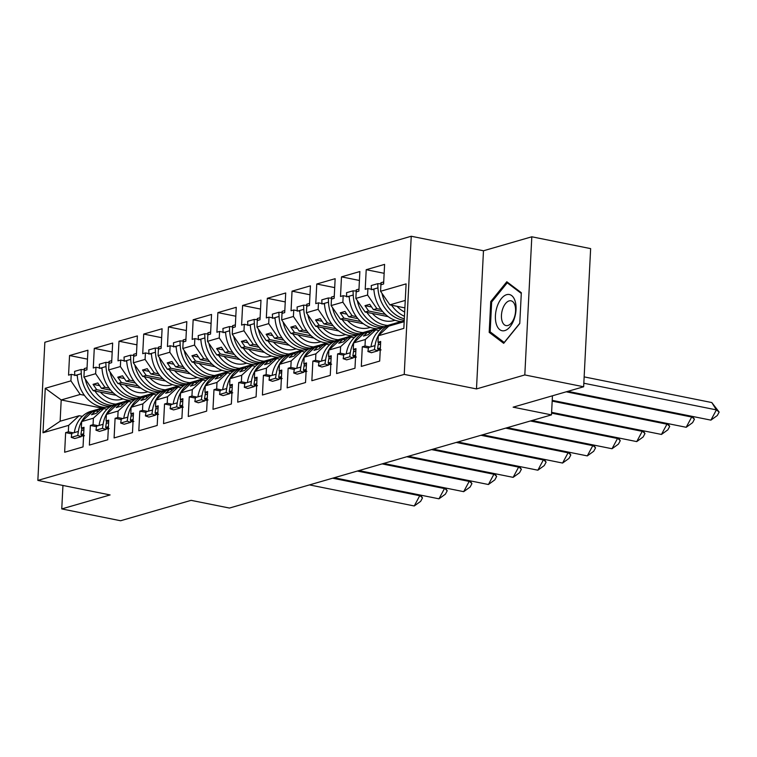 <?xml version="1.0" encoding="UTF-8"?>
<svg xmlns="http://www.w3.org/2000/svg" width="757" height="757" viewBox="0 0 757 757"><rect width="100%" height="100%" fill="white"/><g stroke="black" fill="none" stroke-linecap="round" stroke-linejoin="round"><path stroke-width="1.14" d="M531.811 236.79L483.477 250.775L476.484 388.928L524.809 374.942L531.811 236.79L590.64 248.618L583.647 386.77L513.123 407.171L551.484 414.883L552.449 395.797M524.809 374.942L583.647 386.77M62.945 485.455L61.762 508.922L120.59 520.75L191.105 500.349L229.466 508.051L551.484 414.883M411.24 236.25L44.852 342.259L37.85 480.411L404.238 374.403L411.24 236.25L483.477 250.775M109.103 388.133L104.939 387.3L101.457 388.313L110.702 390.167M103.86 408.572L93.385 418.195L81.661 421.583L92.136 411.969L95.619 410.956L91.502 414.741L96.262 413.36L100.378 409.584L103.86 408.572L107.049 409.215M133.819 380.989L129.665 380.146L126.173 381.159L135.427 383.014M128.586 401.428L118.111 411.042L106.387 414.439L116.852 404.815L120.344 403.812L116.228 407.588L120.978 406.206L125.094 402.431L128.586 401.428L131.765 402.062M158.544 373.835L154.381 372.993L150.898 374.005L160.143 375.86M153.302 394.274L142.836 403.888L131.103 407.285L141.578 397.662L145.06 396.659L140.953 400.434L145.704 399.062L149.82 395.277L153.302 394.274L156.491 394.908M183.26 366.681L179.106 365.839L175.615 366.852L184.869 368.716M178.027 387.12L167.552 396.734L155.828 400.131L166.303 390.508L169.786 389.505L165.669 393.28L170.429 391.908L174.536 388.123L178.027 387.12L181.207 387.754M207.986 359.528L203.822 358.695L200.34 359.698L209.585 361.562M202.744 379.967L192.278 389.581L180.554 392.978L191.019 383.354L194.511 382.351L190.395 386.127L195.145 384.755L199.261 380.979L202.744 379.967L205.932 380.61M232.711 352.374L228.548 351.541L225.056 352.544L234.31 354.408M227.469 372.813L216.994 382.427L205.27 385.824L215.745 376.21L219.227 375.198L215.111 378.973L219.871 377.601L223.987 373.826L227.469 372.813L230.658 373.456M257.427 345.22L253.264 344.388L249.782 345.391L259.036 347.255M252.195 365.659L241.72 375.273L229.996 378.67L240.461 369.056L243.953 368.044L239.837 371.819L244.587 370.447L248.703 366.672L252.195 365.659L255.374 366.303M282.153 338.067L277.989 337.234L274.507 338.237L283.752 340.101M276.911 358.506L266.445 368.129L254.712 371.517L265.187 361.903L268.669 360.89L264.562 364.666L269.312 363.294L273.428 359.518L276.911 358.506L280.099 359.149M306.869 330.913L302.715 330.08L299.223 331.093L308.478 332.948M301.636 351.352L291.161 360.975L279.437 364.363L289.903 354.749L293.394 353.737L289.278 357.522L294.038 356.14L298.144 352.365L301.636 351.352L304.816 351.996M331.594 323.759L327.431 322.927L323.949 323.939L333.194 325.794M326.352 344.198L315.887 353.822L304.153 357.209L314.628 347.595L318.11 346.583L314.004 350.368L318.754 348.986L322.87 345.211L326.352 344.198L329.541 344.842M356.31 316.615L352.156 315.773L348.665 316.786L357.919 318.64M351.078 337.054L340.603 346.668L328.879 350.056L339.354 340.442L342.836 339.429L338.72 343.214L343.479 341.833L347.595 338.057L351.078 337.054L354.267 337.688M381.036 309.462L376.872 308.619L373.39 309.632L382.645 311.487M375.803 329.901L365.328 339.514L353.604 342.912L364.07 333.288L367.561 332.285L363.445 336.061L368.195 334.689L372.312 330.904L375.803 329.901L378.983 330.535M315.887 353.822L315.555 360.313L312.859 361.089L311.865 380.714L330.251 375.387L331.244 355.771L328.547 356.556L328.879 350.056M291.161 360.975L290.83 367.467L288.143 368.243L287.149 387.858L305.525 382.54L306.519 362.925L303.831 363.71L304.153 357.209M266.445 368.129L266.114 374.62L263.417 375.396L262.424 395.012L280.809 389.694L281.803 370.078L279.106 370.854L279.437 364.363M241.72 375.273L241.388 381.774L238.701 382.55L237.707 402.166L256.084 396.848L257.077 377.232L254.39 378.008L254.712 371.517M216.994 382.427L216.672 388.928L213.976 389.704L212.982 409.319L231.368 404.001L232.361 384.386L229.664 385.162L229.996 378.67M192.278 389.581L191.947 396.072L189.25 396.857L188.256 416.473L206.642 411.155L207.636 391.539L204.939 392.315L205.27 385.824M167.552 396.734L167.221 403.226L164.534 404.011L163.54 423.627L181.917 418.309L182.91 398.693L180.223 399.469L180.554 392.978M142.836 403.888L142.505 410.379L139.808 411.165L138.815 430.78L157.201 425.462L158.194 405.847L155.497 406.623L155.828 400.131M118.111 411.042L117.78 417.533L115.092 418.318L114.099 437.934L132.475 432.616L133.469 412.991L130.781 413.776L131.103 407.285M93.385 418.195L93.064 424.686L90.367 425.462L89.373 445.088L107.759 439.77L108.753 420.144L106.056 420.93L106.387 414.439M101.864 408.137L61.203 399.951L60.125 421.233L79.135 415.725L68.669 425.349L68.338 431.84L65.641 432.616L64.648 452.241L83.033 446.914L84.027 427.298L81.33 428.084L81.661 421.583M68.669 425.349L42.998 432.777L45.25 388.294L70.921 380.866L80.214 394.454L61.203 399.951L45.25 388.294M113.484 393.063L96.697 389.685L93.215 390.697L83.913 377.1L84.245 370.608L86.941 369.832L87.935 350.217L69.549 355.535L68.556 375.15L71.253 374.365L70.921 380.866M83.913 377.1L95.647 373.712L104.939 387.3M138.209 385.909L121.423 382.531L117.931 383.544L108.639 369.946L108.97 363.455L111.657 362.679L112.651 343.063L94.275 348.381L93.281 367.997L95.969 367.221L95.647 373.712M108.639 369.946L120.363 366.558L129.665 380.146M162.925 378.755L146.139 375.377L142.657 376.39L133.355 362.792L133.686 356.301L136.383 355.525L137.377 335.909L118.991 341.227L117.997 360.843L120.694 360.067L120.363 366.558M133.355 362.792L145.089 359.405L154.381 372.993M187.651 371.602L170.864 368.224L167.373 369.236L158.081 355.648L158.412 349.147L161.109 348.371L162.102 328.756L143.716 334.074L142.723 353.689L145.42 352.913L145.089 359.405M158.081 355.648L169.805 352.251L179.106 365.839M212.367 364.448L195.58 361.07L192.098 362.083L182.806 348.494L183.128 342.003L185.825 341.218L186.818 321.602L168.433 326.92L167.439 346.536L170.136 345.76L169.805 352.251M182.806 348.494L194.53 345.097L203.822 358.695M237.092 357.295L220.306 353.926L216.824 354.929L207.522 341.341L207.853 334.849L210.55 334.064L211.544 314.448L193.158 319.766L192.164 339.382L194.861 338.606L194.53 345.097M207.522 341.341L219.256 337.944L228.548 351.541M261.818 350.141L245.031 346.772L241.54 347.775L232.248 334.187L232.579 327.696L235.266 326.91L236.26 307.295L217.884 312.613L216.89 332.228L219.577 331.452L219.256 337.944M232.248 334.187L243.972 330.79L253.264 344.388M286.534 342.987L269.747 339.619L266.265 340.622L256.964 327.033L257.295 320.542L259.992 319.757L260.985 300.141L242.6 305.459L241.606 325.084L244.303 324.299L243.972 330.79M256.964 327.033L268.697 323.636L277.989 337.234M311.259 335.843L294.473 332.465L290.981 333.477L281.689 319.88L282.02 313.389L284.708 312.613L285.711 292.987L267.325 298.305L266.332 317.931L269.019 317.145L268.697 323.636M281.689 319.88L293.413 316.492L302.715 330.08M335.976 328.689L319.189 325.311L315.707 326.324L306.415 312.726L306.736 306.235L309.433 305.459L310.427 285.834L292.041 291.161L291.048 310.777L293.744 309.992L293.413 316.492M306.415 312.726L318.139 309.339L327.431 322.927M360.701 321.536L343.915 318.158L340.432 319.17L331.131 305.573L331.462 299.081L334.159 298.305L335.152 278.69L316.767 284.007L315.773 303.623L318.47 302.838L318.139 309.339M331.131 305.573L342.864 302.185L352.156 315.773M385.417 314.382L368.64 311.004L365.148 312.016L355.856 298.419L356.187 291.928L358.875 291.152L359.868 271.536L341.492 276.854L340.499 296.47L343.186 295.694L342.864 302.185M355.856 298.419L367.58 295.031L376.872 308.619M405.25 300.415L389.874 304.863L380.572 291.275L380.903 284.774L383.6 283.998L384.594 264.382L366.208 269.7L365.215 289.316L367.911 288.54L367.58 295.031M380.572 291.275L406.093 283.884L403.841 328.377L378.32 335.758L388.795 326.135L404.172 321.687M365.328 339.514L364.997 346.006L362.3 346.791L361.307 366.407L379.692 361.089L380.686 341.473L377.989 342.249L378.32 335.758M340.603 346.668L340.281 353.159L337.584 353.935L336.591 373.561L354.976 368.243L355.97 348.617L353.273 349.403L353.604 342.912M93.215 390.697L116.266 395.324M95.619 410.956L98.296 411.496M101.457 388.313L97.804 382.966L93.045 384.348L96.697 389.685M117.931 383.544L140.982 388.18M120.344 403.812L123.013 404.342M126.173 381.159L122.52 375.822L117.77 377.194L121.423 382.531M142.657 376.39L165.707 381.026M145.06 396.659L147.738 397.188M150.898 374.005L147.246 368.668L142.486 370.041L146.139 375.377M167.373 369.236L190.423 373.873M169.786 389.505L172.454 390.044M175.615 366.852L171.962 361.515L167.212 362.887L170.864 368.224M192.098 362.083L215.149 366.719M194.511 382.351L197.18 382.891M200.34 359.698L196.688 354.361L191.937 355.733L195.58 361.07M216.824 354.929L239.874 359.566M219.227 375.198L221.896 375.737M225.056 352.544L221.413 347.208L216.653 348.58L220.306 353.926M241.54 347.775L264.59 352.412M243.953 368.044L246.621 368.583M249.782 345.391L246.129 340.054L241.379 341.426L245.031 346.772M266.265 340.622L289.316 345.258M268.669 360.89L271.347 361.43M274.507 338.237L270.855 332.9L266.095 334.282L269.747 339.619M290.981 333.477L314.032 338.105M293.394 353.737L296.063 354.276M299.223 331.093L295.571 325.747L290.82 327.128L294.473 332.465M315.707 326.324L338.757 330.951M318.11 346.583L320.788 347.122M323.949 323.939L320.296 318.593L315.537 319.974L319.189 325.311M340.432 319.17L363.483 323.797M342.836 339.429L345.504 339.969M348.665 316.786L345.012 311.439L340.262 312.821L343.915 318.158M365.148 312.016L388.199 316.653M367.561 332.285L370.23 332.815M373.39 309.632L369.738 304.295L364.988 305.667L368.64 311.004M389.874 304.863L404.872 307.881M476.484 388.928L404.238 374.403M61.762 508.922L110.096 494.936L37.85 480.411M84.377 395.286L80.214 394.454M79.135 415.725L82.324 416.369M42.998 432.777L60.125 421.233M384.14 273.305L366.208 269.7M370.107 347.037L364.997 346.006M373.939 289.751L367.911 288.54M380.232 350.396L378.027 349.952M368.441 348.021L362.3 346.791M380.62 342.779L377.989 342.249M359.414 280.459L341.492 276.854M334.698 287.613L316.767 284.007M309.973 294.766L292.041 291.161M285.257 301.911L267.325 298.305M260.531 309.064L242.6 305.459M235.815 316.218L217.884 312.613M211.089 323.371L193.158 319.766M186.364 330.525L168.433 326.92M161.648 337.679L143.716 334.074M136.922 344.832L118.991 341.227M112.206 351.986L94.275 348.381M87.481 359.14L69.549 355.535M345.381 354.191L340.281 353.159M349.223 296.905L343.186 295.694M355.516 357.541L353.301 357.096M343.716 355.175L337.584 353.935M355.904 349.933L353.273 349.403M73.448 432.862L68.338 431.84M77.28 375.586L71.253 374.365M83.573 436.221L81.368 435.777M71.783 433.856L65.641 432.616M83.961 428.604L81.33 428.084M98.164 425.718L93.064 424.686M102.006 368.432L95.969 367.221M108.298 429.068L106.084 428.623M96.508 426.702L90.367 425.462M108.686 421.46L106.056 420.93M122.889 418.564L117.78 417.533M126.731 361.278L120.694 360.067M133.024 421.923L130.81 421.479M121.224 419.548L115.092 418.318M133.402 414.306L130.781 413.776M147.615 411.411L142.505 410.379M151.447 354.125L145.42 352.913M157.74 414.77L155.526 414.325M145.95 412.395L139.808 411.165M158.128 407.152L155.497 406.623M172.331 404.257L167.221 403.226M176.173 346.971L170.136 345.76M182.465 407.616L180.251 407.171M170.666 405.241L164.534 404.011M182.844 399.999L180.223 399.469M197.057 397.103L191.947 396.072M200.889 339.817L194.861 338.606M207.181 400.462L204.977 400.018M195.391 398.087L189.25 396.857M207.569 392.845L204.939 392.315M221.773 389.95L216.672 388.928M225.614 332.664L219.577 331.452M231.907 393.309L229.693 392.864M220.117 390.934L213.976 389.704M232.295 385.692L229.664 385.162M246.498 382.796L241.388 381.774M250.33 325.51L244.303 324.299M256.623 386.155L254.418 385.71M244.833 383.78L238.701 382.55M257.011 378.538L254.39 378.008M271.224 375.642L266.114 374.62M275.056 318.356L269.019 317.145M281.349 379.002L279.134 378.557M269.558 376.636L263.417 375.396M281.736 371.384L279.106 370.854M295.94 368.489L290.83 367.467M299.781 311.212L293.744 309.992M306.074 371.848L303.86 371.403M294.274 369.482L288.143 368.243M306.453 364.231L303.831 363.71M320.665 361.344L315.555 360.313M324.498 304.059L318.47 302.838M330.79 364.694L328.585 364.249M319 362.329L312.859 361.089M331.178 357.086L328.547 356.556M371.583 306.992L364.988 305.667M346.867 314.146L340.262 312.821M322.141 321.299L315.537 319.974M297.425 328.453L290.82 327.128M272.7 335.606L266.095 334.282M247.974 342.76L241.379 341.426M223.258 349.914L216.653 348.58M198.533 357.058L191.937 355.733M173.817 364.212L167.212 362.887M149.091 371.365L142.486 370.041M124.375 378.519L117.77 377.194M99.65 385.673L93.045 384.348M489.183 332.361L503.698 343.328L519.766 323.513L521.327 292.722L506.812 281.755L490.744 301.57L489.183 332.361L491.444 332.815M491.842 301.788L490.744 301.57M381.954 293.281A31.245 25.435 73.9 0 0 404.323 318.801M404.446 316.275A31.245 25.435 -106.1 0 1 391.587 305.203M401.674 321.564A31.245 25.435 -106.1 0 1 398.258 321.148A31.245 25.435 -106.1 0 1 373.901 289.032L372.463 289.448M373.901 289.032L377.942 287.868A31.245 25.435 73.9 0 0 402.298 319.974A31.245 25.435 73.9 0 0 404.247 320.277M583.827 383.231L716.396 409.887L710.908 420.135L567.788 391.36M711.798 402.554L719.15 412.082L716.396 409.887L711.798 402.554L584.149 376.882M710.908 420.135L717.324 415.498L719.15 412.082M397.028 306.301A26.987 21.972 73.9 0 0 404.664 312.035M404.191 321.328A31.245 25.435 73.9 0 0 399.09 322.141A31.245 25.435 73.9 0 0 393.29 324.838M381.064 349.914L377.582 348.731L378.188 344.7A31.245 25.435 -106.1 0 1 378.623 342.372M385.351 329.304A31.245 25.435 -106.1 0 1 387.754 327.09M389.249 326.002A31.245 25.435 -106.1 0 1 395.05 323.305L399.09 322.141M370.977 346.782L375.018 345.618A31.245 25.435 -106.1 0 1 391.88 324.223L387.839 325.396A31.245 25.435 73.9 0 0 370.977 346.782L368.517 347.491L367.911 351.532L374.412 349.649L377.894 350.822L378.178 348.939M381.017 284.746L380.922 282.749L383.704 281.945M377.942 287.868L377.752 283.667L381.282 283.903M391.88 324.223A31.245 25.435 -106.1 0 1 393.479 323.826M375.018 345.618L374.412 349.649M377.582 348.731L380.364 347.927M371.45 289.742L371.252 285.55L377.752 283.667M367.911 351.532L371.394 352.705L377.894 350.822M514.192 319.038A18.461 9.869 -78.6 0 0 511.666 295.59A18.461 9.869 -78.6 0 0 497.264 306.235A18.461 9.869 -78.6 0 0 499.79 329.673A18.461 9.869 -78.6 0 0 514.192 319.038M514.306 317.571A12.642 6.756 -78.6 0 0 511.003 300.803A12.642 6.756 -78.6 0 0 502.714 308.818A12.642 6.756 -78.6 0 0 506.017 325.586A12.642 6.756 -78.6 0 0 514.306 317.571M519.785 323.277L504.219 342.467L490.158 331.84L491.662 302.005L507.237 282.806L521.289 293.423M508.562 283.071L507.237 282.806M372.302 313.455A26.987 21.972 73.9 0 0 385.001 320.902A26.987 21.972 73.9 0 0 393.318 320.713L395.05 320.268M357.228 300.434A31.245 25.435 73.9 0 0 380.743 326.21A31.245 25.435 73.9 0 0 384.565 326.646M387.698 325.434A31.245 25.435 -106.1 0 1 384.783 325.046A31.245 25.435 -106.1 0 1 366.861 312.357M376.948 328.718A31.245 25.435 -106.1 0 1 373.532 328.301A31.245 25.435 -106.1 0 1 349.185 296.186L347.737 296.602M349.185 296.186L353.226 295.022A31.245 25.435 73.9 0 0 377.573 327.128A31.245 25.435 73.9 0 0 382.891 327.554M566.227 391.814L691.68 417.031L686.192 427.289L552.213 400.349M686.192 427.289L692.598 422.652L694.424 419.236L691.122 416.161M692.617 416.454L694.424 419.236M381.443 328.5A31.245 25.435 73.9 0 0 374.365 329.286A31.245 25.435 73.9 0 0 368.006 332.37M356.339 357.058L352.857 355.885L353.462 351.854A31.245 25.435 -106.1 0 1 353.898 349.526M360.625 336.458A31.245 25.435 -106.1 0 1 363.029 334.244M364.524 333.156A31.245 25.435 -106.1 0 1 370.324 330.459L374.365 329.286M346.252 353.935L350.302 352.762A31.245 25.435 -106.1 0 1 367.154 331.377L363.114 332.55A31.245 25.435 73.9 0 0 346.252 353.935L343.801 354.645L343.186 358.686L349.687 356.802L353.169 357.976L353.453 356.093M356.292 291.899L356.197 289.903L358.979 289.098M353.226 295.022L353.027 290.82L356.556 291.057M367.154 331.377A31.245 25.435 -106.1 0 1 368.763 330.979M350.302 352.762L349.687 356.802M352.857 355.885L355.639 355.08M346.725 296.895L346.536 292.704L353.027 290.82M343.186 358.686L346.678 359.859L353.169 357.976M347.577 320.608A26.987 21.972 73.9 0 0 360.275 328.055A26.987 21.972 73.9 0 0 368.593 327.866L370.334 327.412M332.503 307.588A31.245 25.435 73.9 0 0 356.027 333.364A31.245 25.435 73.9 0 0 359.84 333.799M362.972 332.588A31.245 25.435 -106.1 0 1 360.067 332.2A31.245 25.435 -106.1 0 1 342.145 319.511M352.232 335.871A31.245 25.435 -106.1 0 1 348.816 335.455A31.245 25.435 -106.1 0 1 324.46 303.339L323.021 303.756M324.46 303.339L328.5 302.175A31.245 25.435 73.9 0 0 352.857 334.282A31.245 25.435 73.9 0 0 358.165 334.708M552.175 401.115L666.955 424.185L661.467 434.442L551.607 412.347M661.467 434.442L667.882 429.806L669.708 426.39L666.406 423.305M667.901 423.608L669.708 426.39M356.717 335.654A31.245 25.435 73.9 0 0 349.649 336.439A31.245 25.435 73.9 0 0 343.29 339.524M331.623 364.212L328.131 363.038L328.746 358.998A31.245 25.435 -106.1 0 1 329.181 356.679M335.909 343.612A31.245 25.435 -106.1 0 1 338.303 341.398M339.798 340.309A31.245 25.435 -106.1 0 1 345.608 337.613L349.649 336.439M321.536 361.089L325.576 359.916A31.245 25.435 -106.1 0 1 342.438 338.53L338.398 339.694A31.245 25.435 73.9 0 0 321.536 361.089L319.075 361.799L318.47 365.839L324.961 363.956L328.453 365.129L328.737 363.237M331.566 299.053L331.481 297.056L334.263 296.252M328.5 302.175L328.311 297.974L331.84 298.211M342.438 338.53A31.245 25.435 -106.1 0 1 344.038 338.133M325.576 359.916L324.961 363.956M328.131 363.038L330.913 362.234M321.999 304.049L321.81 299.857L328.311 297.974M318.47 365.839L321.952 367.013L328.453 365.129M322.861 327.762A26.987 21.972 73.9 0 0 335.55 335.2A26.987 21.972 73.9 0 0 343.867 335.02L345.608 334.566M307.787 314.732A31.245 25.435 73.9 0 0 331.301 340.518A31.245 25.435 73.9 0 0 335.124 340.953M338.256 339.742A31.245 25.435 -106.1 0 1 335.342 339.344A31.245 25.435 -106.1 0 1 317.42 326.664M327.507 343.025A31.245 25.435 -106.1 0 1 324.091 342.599A31.245 25.435 -106.1 0 1 299.734 310.493L298.296 310.909M299.734 310.493L303.784 309.32A31.245 25.435 73.9 0 0 328.131 341.435A31.245 25.435 73.9 0 0 333.449 341.861M551.569 413.114L642.229 431.339L636.741 441.596L531.982 420.532M636.741 441.596L643.157 436.959L644.983 433.543L641.681 430.459M643.176 430.761L644.983 433.543M331.992 342.807A31.245 25.435 73.9 0 0 324.923 343.593A31.245 25.435 73.9 0 0 318.565 346.678M306.897 371.365L303.415 370.192L304.021 366.151A31.245 25.435 -106.1 0 1 304.456 363.833M311.184 350.756A31.245 25.435 -106.1 0 1 313.587 348.551M315.082 347.463A31.245 25.435 -106.1 0 1 320.883 344.766L324.923 343.593M296.81 368.243L300.851 367.069A31.245 25.435 -106.1 0 1 317.713 345.684L313.672 346.848A31.245 25.435 73.9 0 0 296.81 368.243L294.359 368.952L293.744 372.993L300.245 371.11L303.727 372.283L304.011 370.391M306.85 306.207L306.755 304.21L309.537 303.406M303.784 309.32L303.585 305.128L307.115 305.364M317.713 345.684A31.245 25.435 -106.1 0 1 319.312 345.287M300.851 367.069L300.245 371.11M303.415 370.192L306.197 369.388M297.283 311.203L297.094 307.001L303.585 305.128M293.744 372.993L297.227 374.166L303.727 372.283M298.135 334.906A26.987 21.972 73.9 0 0 310.834 342.353A26.987 21.972 73.9 0 0 319.151 342.173L320.892 341.719M283.061 321.886A31.245 25.435 73.9 0 0 306.585 347.671A31.245 25.435 73.9 0 0 310.398 348.106M313.53 346.895A31.245 25.435 -106.1 0 1 310.625 346.498A31.245 25.435 -106.1 0 1 292.704 333.818M302.781 350.179A31.245 25.435 -106.1 0 1 299.375 349.753A31.245 25.435 -106.1 0 1 275.018 317.647L273.58 318.063M275.018 317.647L279.059 316.473A31.245 25.435 73.9 0 0 303.415 348.589A31.245 25.435 73.9 0 0 308.724 349.005M530.411 420.987L617.513 438.492L612.025 448.74L507.256 427.686M612.025 448.74L618.431 444.113L620.267 440.697L616.964 437.612M618.46 437.915L620.267 440.697M307.276 349.961A31.245 25.435 73.9 0 0 300.198 350.746A31.245 25.435 73.9 0 0 293.848 353.831M282.172 378.519L278.69 377.346L279.305 373.305A31.245 25.435 -106.1 0 1 279.74 370.987M286.458 357.91A31.245 25.435 -106.1 0 1 288.862 355.705M290.357 354.617A31.245 25.435 -106.1 0 1 296.157 351.92L300.198 350.746M272.094 375.396L276.135 374.223A31.245 25.435 -106.1 0 1 292.987 352.838L288.947 354.002A31.245 25.435 73.9 0 0 272.094 375.396L269.634 376.106L269.028 380.137L275.52 378.263L279.002 379.437L279.295 377.544M282.124 313.36L282.039 311.364L284.812 310.559M279.059 316.473L278.869 312.281L282.399 312.509M292.987 352.838A31.245 25.435 -106.1 0 1 294.596 352.44M276.135 374.223L275.52 378.263M278.69 377.346L281.472 376.541M272.558 318.356L272.369 314.155L278.869 312.281M269.028 380.137L272.511 381.32L279.002 379.437M273.419 342.06A26.987 21.972 73.9 0 0 286.108 349.507A26.987 21.972 73.9 0 0 294.426 349.318L296.167 348.873M258.345 329.04A31.245 25.435 73.9 0 0 281.859 354.825A31.245 25.435 73.9 0 0 285.682 355.26M288.805 354.049A31.245 25.435 -106.1 0 1 285.9 353.651A31.245 25.435 -106.1 0 1 267.978 340.972M278.065 357.332A31.245 25.435 -106.1 0 1 274.649 356.907A31.245 25.435 -106.1 0 1 250.293 324.8L248.854 325.217M250.293 324.8L254.333 323.627A31.245 25.435 73.9 0 0 278.69 355.743A31.245 25.435 73.9 0 0 284.007 356.159M505.695 428.131L592.788 445.646L587.3 455.894L482.54 434.83M587.3 455.894L593.715 451.267L595.541 447.851L592.239 444.766M593.734 445.069L595.541 447.851M282.55 357.115A31.245 25.435 73.9 0 0 275.482 357.9A31.245 25.435 73.9 0 0 269.123 360.985M257.456 385.673L253.974 384.499L254.579 380.459A31.245 25.435 -106.1 0 1 255.014 378.14M261.742 365.063A31.245 25.435 -106.1 0 1 264.146 362.858M265.641 361.77A31.245 25.435 -106.1 0 1 271.441 359.073L275.482 357.9M247.369 382.55L251.409 381.377A31.245 25.435 -106.1 0 1 268.271 359.991L264.231 361.155A31.245 25.435 73.9 0 0 247.369 382.55L244.918 383.26L244.303 387.291L250.804 385.417L254.286 386.59L254.57 384.698M257.408 320.514L257.314 318.517L260.096 317.713M254.333 323.627L254.144 319.435L257.673 319.662M268.271 359.991A31.245 25.435 -106.1 0 1 269.87 359.594M251.409 381.377L250.804 385.417M253.974 384.499L256.755 383.695M247.842 325.51L247.643 321.309L254.144 319.435M244.303 387.291L247.785 388.473L254.286 386.59M248.693 349.214A26.987 21.972 73.9 0 0 261.392 356.661A26.987 21.972 73.9 0 0 269.71 356.471L271.441 356.027M233.62 336.193A31.245 25.435 73.9 0 0 257.134 361.978A31.245 25.435 73.9 0 0 260.957 362.414M264.089 361.203A31.245 25.435 -106.1 0 1 261.184 360.805A31.245 25.435 -106.1 0 1 243.252 348.125M253.34 364.486A31.245 25.435 -106.1 0 1 249.924 364.06A31.245 25.435 -106.1 0 1 225.577 331.954L224.129 332.37M225.577 331.954L229.617 330.781A31.245 25.435 73.9 0 0 253.974 362.896A31.245 25.435 73.9 0 0 259.282 363.313M480.969 435.284L568.072 452.8L562.583 463.047L457.815 441.984M562.583 463.047L568.99 458.42L570.816 455.004L567.513 451.92M569.009 452.222L570.816 455.004M257.834 364.268A31.245 25.435 73.9 0 0 250.756 365.054A31.245 25.435 73.9 0 0 244.397 368.139M232.73 392.826L229.248 391.653L229.863 387.612A31.245 25.435 -106.1 0 1 230.298 385.294M237.017 372.217A31.245 25.435 -106.1 0 1 239.42 370.012M240.915 368.924A31.245 25.435 -106.1 0 1 246.716 366.227L250.756 365.054M222.653 389.694L226.693 388.53A31.245 25.435 -106.1 0 1 243.546 367.136L239.505 368.309A31.245 25.435 73.9 0 0 222.653 389.694L220.192 390.413L219.577 394.444L226.078 392.571L229.56 393.744L229.844 391.852M232.683 327.658L232.588 325.671L235.37 324.867M229.617 330.781L229.418 326.579L232.957 326.816M243.546 367.136A31.245 25.435 -106.1 0 1 245.154 366.748M226.693 388.53L226.078 392.571M229.248 391.653L232.03 390.849M223.116 332.664L222.927 328.462L229.418 326.579M219.577 394.444L223.069 395.627L229.56 393.744M223.977 356.367A26.987 21.972 73.9 0 0 236.667 363.814A26.987 21.972 73.9 0 0 244.984 363.625L246.725 363.18M208.894 343.347A31.245 25.435 73.9 0 0 232.418 369.132A31.245 25.435 73.9 0 0 236.241 369.567M239.363 368.347A31.245 25.435 -106.1 0 1 236.458 367.959A31.245 25.435 -106.1 0 1 218.536 355.279M228.623 371.63A31.245 25.435 -106.1 0 1 225.208 371.214A31.245 25.435 -106.1 0 1 200.851 339.108L199.413 339.524M200.851 339.108L204.892 337.934A31.245 25.435 73.9 0 0 229.248 370.041A31.245 25.435 73.9 0 0 234.566 370.466M456.253 442.438L543.346 459.953L537.858 470.201L433.099 449.138M537.858 470.201L544.274 465.574L546.1 462.158L542.797 459.073M544.292 459.376L546.1 462.158M233.109 371.422A31.245 25.435 73.9 0 0 226.04 372.207A31.245 25.435 73.9 0 0 219.681 375.292M208.014 399.98L204.522 398.807L205.138 394.766A31.245 25.435 -106.1 0 1 205.573 392.448M212.301 379.371A31.245 25.435 -106.1 0 1 214.704 377.166M216.199 376.078A31.245 25.435 -106.1 0 1 222 373.371L226.04 372.207M197.927 396.848L201.968 395.684A31.245 25.435 -106.1 0 1 218.83 374.289L214.789 375.463A31.245 25.435 73.9 0 0 197.927 396.848L195.467 397.557L194.861 401.598L201.362 399.715L204.844 400.898L205.128 399.005M207.957 334.812L207.872 332.815L210.654 332.011M204.892 337.934L204.702 333.733L208.232 333.969M218.83 374.289A31.245 25.435 -106.1 0 1 220.429 373.901M201.968 395.684L201.362 399.715M204.522 398.807L207.304 397.993M198.4 339.817L198.202 335.616L204.702 333.733M194.861 401.598L198.343 402.771L204.844 400.898M199.252 363.521A26.987 21.972 73.9 0 0 211.951 370.968A26.987 21.972 73.9 0 0 220.259 370.779L222 370.334M184.178 350.5A31.245 25.435 73.9 0 0 207.692 376.276A31.245 25.435 73.9 0 0 211.515 376.712M214.647 375.5A31.245 25.435 -106.1 0 1 211.733 375.112A31.245 25.435 -106.1 0 1 193.811 362.433M203.898 378.784A31.245 25.435 -106.1 0 1 200.482 378.368A31.245 25.435 -106.1 0 1 176.135 346.261L174.687 346.678M176.135 346.261L180.175 345.088A31.245 25.435 73.9 0 0 204.522 377.194A31.245 25.435 73.9 0 0 209.84 377.62M431.528 449.592L518.621 467.107L513.132 477.355L408.373 456.291M513.132 477.355L519.548 472.728L521.374 469.302L518.072 466.227M519.567 466.53L521.374 469.302M208.383 378.576A31.245 25.435 73.9 0 0 201.315 379.361A31.245 25.435 73.9 0 0 194.956 382.436M183.289 407.134L179.806 405.951L180.412 401.92A31.245 25.435 -106.1 0 1 180.847 399.592M187.575 386.524A31.245 25.435 -106.1 0 1 189.979 384.319M191.474 383.231A31.245 25.435 -106.1 0 1 197.274 380.525L201.315 379.361M173.202 404.001L177.242 402.838A31.245 25.435 -106.1 0 1 194.104 381.443L190.064 382.616A31.245 25.435 73.9 0 0 173.202 404.001L170.751 404.711L170.136 408.752L176.636 406.869L180.119 408.051L180.403 406.159M183.241 341.965L183.147 339.969L185.929 339.164M180.175 345.088L179.977 340.887L183.506 341.123M194.104 381.443A31.245 25.435 -106.1 0 1 195.713 381.045M177.242 402.838L176.636 406.869M179.806 405.951L182.588 405.146M173.675 346.971L173.485 342.77L179.977 340.887M170.136 408.752L173.618 409.925L180.119 408.051M174.526 370.675A26.987 21.972 73.9 0 0 187.225 378.122A26.987 21.972 73.9 0 0 195.543 377.932L197.284 377.488M159.453 357.654A31.245 25.435 73.9 0 0 182.976 383.43A31.245 25.435 73.9 0 0 186.79 383.865M189.922 382.654A31.245 25.435 -106.1 0 1 187.017 382.266A31.245 25.435 -106.1 0 1 169.095 369.577M179.172 385.938A31.245 25.435 -106.1 0 1 175.766 385.521A31.245 25.435 -106.1 0 1 151.409 353.405L149.971 353.822M151.409 353.405L155.45 352.242A31.245 25.435 73.9 0 0 179.806 384.348A31.245 25.435 73.9 0 0 185.115 384.774M406.802 456.745L493.905 474.26L488.416 484.508L383.657 463.445M488.416 484.508L494.823 479.872L496.658 476.456L493.356 473.38M494.851 473.674L496.658 476.456M183.667 385.729A31.245 25.435 73.9 0 0 176.599 386.515A31.245 25.435 73.9 0 0 170.24 389.59M158.563 414.287L155.081 413.104L155.696 409.073A31.245 25.435 -106.1 0 1 156.131 406.746M162.85 393.678A31.245 25.435 -106.1 0 1 165.253 391.473M166.748 390.385A31.245 25.435 -106.1 0 1 172.549 387.679L176.599 386.515M148.486 411.155L152.526 409.991A31.245 25.435 -106.1 0 1 169.388 388.596L165.338 389.77A31.245 25.435 73.9 0 0 148.486 411.155L146.025 411.865L145.42 415.905L151.911 414.022L155.393 415.205L155.687 413.313M158.516 349.119L158.431 347.122L161.213 346.318M155.45 352.242L155.261 348.04L158.79 348.277M169.388 388.596A31.245 25.435 -106.1 0 1 170.987 388.199M152.526 409.991L151.911 414.022M155.081 413.104L157.863 412.3M148.949 354.125L148.76 349.923L155.261 348.04M145.42 415.905L148.902 417.079L155.393 415.205M149.81 377.828A26.987 21.972 73.9 0 0 162.5 385.275A26.987 21.972 73.9 0 0 170.817 385.086L172.558 384.641M134.737 364.808A31.245 25.435 73.9 0 0 158.251 390.584A31.245 25.435 73.9 0 0 162.074 391.019M165.196 389.808A31.245 25.435 -106.1 0 1 162.291 389.42A31.245 25.435 -106.1 0 1 144.369 376.731M154.456 393.091A31.245 25.435 -106.1 0 1 151.04 392.675A31.245 25.435 -106.1 0 1 126.684 360.559L125.246 360.975M126.684 360.559L130.724 359.395A31.245 25.435 73.9 0 0 155.081 391.501A31.245 25.435 73.9 0 0 160.399 391.927M382.086 463.899L469.179 481.414L463.691 491.662L358.932 470.599M463.691 491.662L470.106 487.025L471.933 483.609L468.63 480.534M470.125 480.827L471.933 483.609M158.942 392.883A31.245 25.435 73.9 0 0 151.873 393.668A31.245 25.435 73.9 0 0 145.514 396.744M133.847 421.441L130.365 420.258L130.97 416.227A31.245 25.435 -106.1 0 1 131.406 413.899M138.134 400.832A31.245 25.435 -106.1 0 1 140.537 398.617M142.032 397.529A31.245 25.435 -106.1 0 1 147.833 394.832L151.873 393.668M123.76 418.309L127.801 417.135A31.245 25.435 -106.1 0 1 144.663 395.75L140.622 396.923A31.245 25.435 73.9 0 0 123.76 418.309L121.309 419.018L120.694 423.059L127.195 421.176L130.677 422.349L130.961 420.466M133.8 356.273L133.705 354.276L136.487 353.472M130.724 359.395L130.535 355.194L134.065 355.43M144.663 395.75A31.245 25.435 -106.1 0 1 146.262 395.353M127.801 417.135L127.195 421.176M130.365 420.258L133.147 419.454M124.233 361.269L124.034 357.077L130.535 355.194M120.694 423.059L124.176 424.232L130.677 422.349M125.085 384.982A26.987 21.972 73.9 0 0 137.783 392.429A26.987 21.972 73.9 0 0 146.101 392.24L147.842 391.795M110.011 371.961A31.245 25.435 73.9 0 0 133.535 397.737A31.245 25.435 73.9 0 0 137.348 398.173M140.48 396.961A31.245 25.435 -106.1 0 1 137.575 396.573A31.245 25.435 -106.1 0 1 119.653 383.884M129.731 400.245A31.245 25.435 -106.1 0 1 126.324 399.828A31.245 25.435 -106.1 0 1 101.968 367.713L100.52 368.129M101.968 367.713L106.008 366.549A31.245 25.435 73.9 0 0 130.365 398.655A31.245 25.435 73.9 0 0 135.673 399.081M357.361 471.053L444.463 488.558L438.975 498.816L334.206 477.752M438.975 498.816L445.381 494.179L447.217 490.763L443.905 487.678M445.4 487.981L447.217 490.763M134.226 400.027A31.245 25.435 73.9 0 0 127.148 400.813A31.245 25.435 73.9 0 0 120.798 403.897M109.122 428.585L105.639 427.412L106.254 423.371A31.245 25.435 -106.1 0 1 106.69 421.053M113.408 407.985A31.245 25.435 -106.1 0 1 115.812 405.771M117.307 404.683A31.245 25.435 -106.1 0 1 123.107 401.986L127.148 400.813M99.044 425.462L103.084 424.289A31.245 25.435 -106.1 0 1 119.937 402.904L115.897 404.068A31.245 25.435 73.9 0 0 99.044 425.462L96.584 426.172L95.978 430.213L102.469 428.33L105.952 429.503L106.235 427.61M109.074 363.426L108.98 361.43L111.762 360.625M106.008 366.549L105.81 362.348L109.349 362.584M119.937 402.904A31.245 25.435 -106.1 0 1 121.546 402.506M103.084 424.289L102.469 428.33M105.639 427.412L108.421 426.607M99.508 368.422L99.318 364.231L105.81 362.348M95.978 430.213L99.46 431.386L105.952 429.503M100.369 392.135A26.987 21.972 73.9 0 0 113.058 399.582A26.987 21.972 73.9 0 0 121.375 399.393L123.117 398.939M85.286 379.115A31.245 25.435 73.9 0 0 108.809 404.891A31.245 25.435 73.9 0 0 112.632 405.326M115.755 404.115A31.245 25.435 -106.1 0 1 112.85 403.727A31.245 25.435 -106.1 0 1 94.928 391.038M105.015 407.398A31.245 25.435 -106.1 0 1 101.599 406.982A31.245 25.435 -106.1 0 1 77.242 374.866L75.804 375.283M77.242 374.866L81.283 373.703A31.245 25.435 73.9 0 0 105.639 405.809A31.245 25.435 73.9 0 0 110.957 406.235M332.645 478.206L419.738 495.712L414.249 505.969L309.49 484.906M414.249 505.969L420.665 501.333L422.491 497.917L419.189 494.832M420.684 495.135L422.491 497.917M109.5 407.181A31.245 25.435 73.9 0 0 102.432 407.966A31.245 25.435 73.9 0 0 96.073 411.051M84.406 435.739L80.923 434.565L81.529 430.525A31.245 25.435 -106.1 0 1 81.964 428.207M88.692 415.139A31.245 25.435 -106.1 0 1 91.095 412.925M92.591 411.836A31.245 25.435 -106.1 0 1 98.391 409.14L102.432 407.966M74.318 432.616L78.359 431.443A31.245 25.435 -106.1 0 1 95.221 410.057L91.181 411.221A31.245 25.435 73.9 0 0 74.318 432.616L71.858 433.326L71.253 437.366L77.753 435.483L81.236 436.657L81.519 434.764M84.349 370.58L84.264 368.583L87.046 367.779M81.283 373.703L81.094 369.501L84.623 369.738M95.221 410.057A31.245 25.435 -106.1 0 1 96.82 409.66M78.359 431.443L77.753 435.483M80.923 434.565L83.705 433.761M74.792 375.576L74.593 371.384L81.094 369.501M71.253 437.366L74.735 438.54L81.236 436.657M378.188 344.7L380.563 344.009M353.462 351.854L355.837 351.163M328.746 358.998L331.112 358.316M304.021 366.151L306.396 365.47M279.305 373.305L281.67 372.624M254.579 380.459L256.954 379.777M229.863 387.612L232.229 386.931M205.138 394.766L207.503 394.075M180.412 401.92L182.787 401.229M155.696 409.073L158.062 408.383M130.97 416.227L133.346 415.536M106.254 423.371L108.62 422.69M81.529 430.525L83.895 429.844"/></g></svg>
